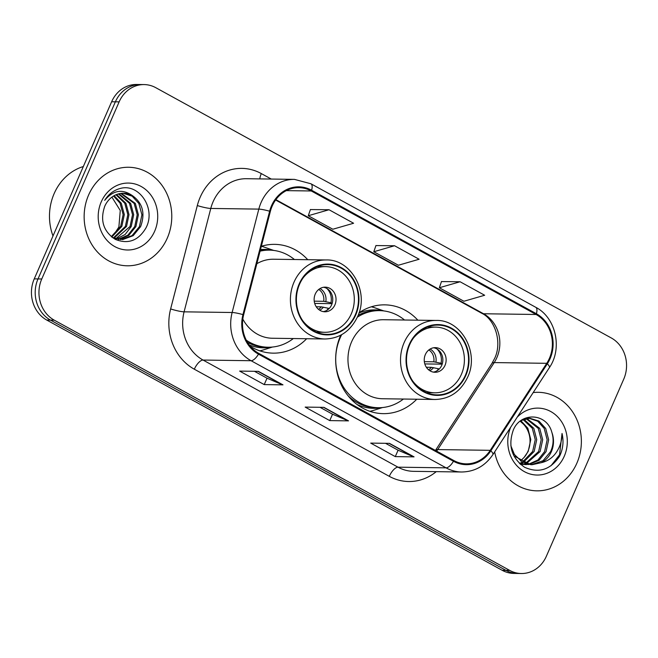 <?xml version="1.0" encoding="UTF-8"?>
<svg xmlns="http://www.w3.org/2000/svg" width="658" height="658" viewBox="0 0 658 658"><rect width="100%" height="100%" fill="white"/><g stroke="black" fill="none" stroke-linecap="round" stroke-linejoin="round"><path stroke-width="0.99" d="M340.729 335.177A54.4 48.388 90.8 0 0 340.63 335.391A54.4 48.388 90.8 0 0 383.293 413.643A54.4 48.388 90.8 0 0 416.753 399.225M250.27 346.281A54.4 48.388 90.8 0 0 273.193 353.149A54.4 48.388 90.8 0 0 306.653 338.73M417.846 320.191A54.4 48.388 90.8 0 0 384.807 304.851A54.4 48.388 90.8 0 0 359.054 312.756M307.747 259.704A54.4 48.388 90.8 0 0 274.707 244.357A54.4 48.388 90.8 0 0 261.341 246.281A53.372 47.475 -89.2 0 1 265.108 247.433L273.761 250.435M144.143 84.578L136.634 84.479A30.794 27.389 90.8 0 0 111.63 101.768L34.249 278.877A30.794 27.389 90.8 0 0 46.734 320.051L502.202 570.305A30.794 27.389 90.8 0 0 513.857 573.422L517.616 573.472A30.794 27.389 90.8 0 1 505.953 570.354A30.794 27.389 90.8 0 0 517.616 573.472L521.366 573.521A30.794 27.389 90.8 0 0 546.37 556.232L623.751 379.123A30.794 27.389 90.8 0 0 611.266 337.949L155.798 87.695A30.794 27.389 90.8 0 0 144.143 84.578A30.794 27.389 90.8 0 0 119.139 101.867L41.758 278.984A30.794 27.389 90.8 0 0 54.244 320.158L509.703 570.404A30.794 27.389 90.8 0 0 521.366 573.521M41.758 278.984L38.008 278.926A30.794 27.389 90.8 0 0 50.493 320.109L505.953 570.354L50.493 320.109A30.794 27.389 90.8 0 1 38.008 278.926L115.38 101.817L38.008 278.926L34.249 278.877M140.384 84.528A30.794 27.389 90.8 0 0 115.38 101.817A30.794 27.389 90.8 0 1 140.384 84.528M88.641 194.924A49.268 43.823 90.8 0 0 127.274 265.791A49.268 43.823 90.8 0 0 167.28 238.13A49.268 43.823 90.8 0 0 128.647 167.264A49.268 43.823 90.8 0 0 88.641 194.924A49.268 43.823 90.8 0 0 127.274 265.791A49.268 43.823 90.8 0 0 167.28 238.13A49.268 43.823 90.8 0 0 128.647 167.264A49.268 43.823 90.8 0 0 88.641 194.924M494.668 451.89A49.268 43.823 90.8 0 0 536.862 490.835A49.268 43.823 90.8 0 0 576.869 463.183A49.268 43.823 90.8 0 0 538.236 392.308A49.268 43.823 90.8 0 0 533.186 392.571A49.268 43.823 90.8 0 1 538.236 392.308A49.268 43.823 90.8 0 1 576.869 463.183A49.268 43.823 90.8 0 1 536.862 490.835A49.268 43.823 90.8 0 1 494.668 451.89M272.182 206.094A32.842 29.215 -89.2 0 1 298.847 187.653A32.842 29.215 -89.2 0 1 311.292 190.976L536.073 314.483A32.842 29.215 -89.2 0 1 546.749 363.315L490.251 450.319A32.842 29.215 -89.2 0 1 466.218 463.849A32.842 29.215 -89.2 0 1 453.781 460.526L258.808 353.404A32.842 29.215 -89.2 0 1 243.649 314.828L270.339 211.44A32.842 29.215 -89.2 0 1 272.182 206.094M271.524 205.732A33.665 29.947 90.8 0 0 269.632 211.21L242.95 314.598A33.665 29.947 90.8 0 0 258.487 354.144L453.461 461.266A33.665 29.947 90.8 0 0 490.843 450.804L547.341 363.792A33.665 29.947 90.8 0 0 536.393 313.743L311.612 190.244A33.665 29.947 90.8 0 0 271.524 205.732M460.082 281.756L439.338 287.752L463.915 301.249L484.658 295.253L460.082 281.756L441.477 281.575M329.016 209.738L308.265 215.734L332.841 229.239L353.593 223.243L329.016 209.738L310.411 209.565M394.553 245.747L373.802 251.743L398.378 265.248L419.121 259.244L394.553 245.747L375.94 245.574M282.981 384.856L264.22 384.593L239.644 371.096L258.405 371.351L282.981 384.856A8.209 3.397 -61.2 0 1 282.381 384.733L258.018 371.351M414.055 456.866L395.285 456.611L370.709 443.105L389.478 443.369L414.055 456.866A8.209 3.397 -61.2 0 1 413.446 456.751L389.084 443.36M348.518 420.865L329.748 420.602L305.172 407.096L323.942 407.36L348.518 420.865A8.209 3.397 -61.2 0 1 347.918 420.742L323.547 407.351M329.748 420.602L332.545 414.203M319.994 407.302L332.627 414.244L347.918 420.742M395.285 456.611L398.082 450.212M385.53 443.311L398.156 450.253L413.446 456.751M264.22 384.593L267.016 378.194M254.465 371.301L267.09 378.235L282.381 384.733M373.802 251.743L375.973 245.483M308.265 215.734L310.436 209.483M439.338 287.752L441.502 281.492M83.327 166.54A51.324 45.649 90.8 0 0 54.162 193.567A51.324 45.649 90.8 0 0 52.994 235.983M111.909 197.137L120.258 210.478L118.884 227.018L113.538 235.194M114.163 195.673L121.261 203.223L124.313 214.574L121.845 226.36L111.77 237.061M113.554 196.026L120.085 203.207L123.136 214.566L120.677 226.344L111.284 236.666M116.573 194.538L125.949 203.289L129.001 214.64L126.542 226.426L113.908 238.245M115.972 194.784L124.781 203.273L127.833 214.623L125.365 226.41L113.324 238.007M118.975 193.789L130.646 203.355L133.697 214.705L131.23 226.492L125.086 234.544L116.244 239.002M118.374 193.937L129.47 203.338L132.521 214.689L130.054 226.475L115.66 238.846M121.368 193.37L135.334 203.421L138.386 214.771L135.918 226.558L128.762 235.416L118.588 239.463M116.244 239.57L115.66 239.553M120.776 193.444L134.158 203.404L137.218 214.755L134.75 226.541L127.849 235.21L118.004 239.38M132.381 195.615A23.203 20.637 90.8 0 0 123.589 193.263A23.203 20.637 90.8 0 0 104.745 206.291C99.884 220.455 103.405 231.484 115.306 239.38C128.129 244.48 138.32 240.721 145.87 228.087C156.382 208.94 139.389 183.376 120.653 188.352C113.933 190.047 108.611 194.044 104.68 200.361C113.061 190.211 122.298 188.632 132.381 195.615C142.696 203.018 145.443 213.356 140.615 226.623L133.187 235.679L122.684 239.586L112.543 237.653M123.161 193.263L132.151 196.174L138.854 203.47L141.906 214.821L139.438 226.607L132.011 235.663L120.348 239.619M101.25 201.858A33.468 29.766 90.8 0 0 114.821 246.61A33.468 29.766 90.8 0 0 154.671 231.205A33.468 29.766 90.8 0 0 141.1 186.453A33.468 29.766 90.8 0 0 101.25 201.858M294.422 259.515A48.552 43.181 90.8 0 0 269.467 250.139L267.123 250.106A48.552 43.181 90.8 0 0 260.223 250.632M269.467 250.139A48.552 43.181 90.8 0 0 260.083 251.159M242.818 319.081A39.521 35.145 90.8 0 0 272.461 338.253L325.003 338.985A39.521 35.145 -89.2 0 1 294.019 282.142A39.521 35.145 -89.2 0 1 326.105 259.959L273.564 259.227A39.521 35.145 90.8 0 0 256.842 263.71M299.579 284.198A34.899 31.041 90.8 0 0 326.944 334.396A34.899 31.041 90.8 0 0 355.287 314.804A34.899 31.041 90.8 0 0 327.914 264.606A34.899 31.041 90.8 0 0 299.579 284.198M246.314 340.219A48.552 43.181 90.8 0 0 268.119 347.227A48.552 43.181 90.8 0 0 293.328 338.541M247.49 342.341A48.552 43.181 90.8 0 0 265.766 347.194L268.119 347.227M303.108 277.906A32.842 29.215 -89.2 0 1 325.546 266.622A32.842 29.215 -89.2 0 1 351.298 313.866A32.842 29.215 -89.2 0 1 324.633 332.306A32.842 29.215 -89.2 0 1 302.516 320.405M315.256 294.06A12.321 10.956 90.8 0 0 324.912 311.785A12.321 10.956 90.8 0 0 334.914 304.868A12.321 10.956 90.8 0 0 325.258 287.151A12.321 10.956 90.8 0 0 315.256 294.06M323.275 311.621A12.321 10.956 90.8 0 0 331.632 304.819A12.321 10.956 90.8 0 0 323.613 287.266M272.412 347.046L263.685 349.809A53.372 47.475 -89.2 0 1 259.828 350.837M332.068 303.675L314.705 303.428M326.911 288.508A14.369 12.782 -89.2 0 1 330.933 302.762L332.15 303.428M314.236 301.175L323.703 301.306L330.933 302.762M326.607 310.469A14.369 12.782 -89.2 0 0 328.515 308.298L329.074 308.602M328.515 308.298L321.285 306.842L316.243 306.768M523.826 419.261L533.794 428.309L536.739 439.659L534.173 451.446L523.217 462.5M522.468 462.837L520.223 463.635M523.077 419.557L532.306 428.292L535.25 439.643L532.676 451.421L522.477 462.113M521.728 462.484L519.483 463.38M526.819 418.488L539.749 428.391L542.694 439.741L540.128 451.528L526.186 463.717M525.438 463.923L523.2 464.359M522.452 464.441L520.725 464.54M526.071 418.628L538.26 428.374L541.205 439.725L538.639 451.503L525.446 463.462M524.697 463.701L522.452 464.219M521.712 464.334L520.626 464.458M521.054 420.536L529.805 418.258L538.918 421.062L545.712 428.481L548.657 439.824L546.082 451.61L539.091 460.271L529.155 464.441M528.415 464.532L519.417 463.355M529.057 418.266L537.767 421.268L544.215 428.457L547.168 439.807L544.594 451.594L537.931 459.991L528.415 464.301M527.667 464.416L525.438 464.597M526.178 464.622L520.116 464.013M551.873 432.421C546.839 412.772 520.601 411.801 513.314 430.044C507.828 445.729 511.62 458.149 524.673 467.295C538.746 473.513 550.359 469.87 559.506 456.364L560.229 454.826C563.149 447.95 563.75 440.827 562.039 433.474C562.072 440.712 559.966 447.292 555.714 453.222C552.004 458.215 547.16 461.373 541.197 462.706A23.203 20.637 90.8 0 0 551.371 451.684A23.203 20.637 90.8 0 0 551.873 432.421C553.88 439.042 553.436 445.466 550.557 451.676L543.023 460.732L531.393 464.68M541.197 462.706L532.141 464.704L522.082 461.891L514.391 454.464L510.855 445.737M532.133 464.704L530.644 464.688L513.914 455.895M520.848 420.692L527.831 428.226L530.784 439.577L528.21 451.363L524.146 457.359L520.568 460.921M524.146 457.359A23.203 20.637 90.8 0 0 527.922 451.355A23.203 20.637 90.8 0 0 523.571 424.262L520.165 421.21M524.171 418.694L528.316 418.241M510.715 427.174A33.468 29.766 90.8 0 0 524.525 471.72A33.468 29.766 90.8 0 0 564.26 456.249A33.468 29.766 90.8 0 0 555.237 414.589A33.468 29.766 90.8 0 0 517.139 417.287M562.039 433.474L559.539 454.81L550.976 465.774M404.522 320.01A48.552 43.181 90.8 0 0 379.567 310.625L377.215 310.592A48.552 43.181 90.8 0 0 358.141 315.289M379.567 310.625A48.552 43.181 90.8 0 0 357.343 317.181M341.691 334.651A48.552 43.181 90.8 0 0 340.145 337.883A48.552 43.181 90.8 0 0 378.21 407.721A48.552 43.181 90.8 0 0 403.42 399.036M436.205 320.446L383.663 319.722A39.521 35.145 90.8 0 0 351.569 341.905A39.521 35.145 90.8 0 0 382.561 398.748L435.103 399.48A39.521 35.145 -89.2 0 1 404.119 342.637A39.521 35.145 -89.2 0 1 436.205 320.446C461.028 319.492 479.649 352.441 467.674 377.133C460.633 391.609 449.776 399.061 435.103 399.48M409.679 344.685A34.899 31.041 90.8 0 0 437.044 394.882A34.899 31.041 90.8 0 0 465.379 375.29A34.899 31.041 90.8 0 0 438.014 325.093A34.899 31.041 90.8 0 0 409.679 344.685M348.049 395.721A48.552 43.181 90.8 0 0 375.866 407.689L378.21 407.721M413.208 338.401A32.842 29.215 -89.2 0 1 435.637 327.116A32.842 29.215 -89.2 0 1 461.398 374.361A32.842 29.215 -89.2 0 1 434.724 392.801A32.842 29.215 -89.2 0 1 412.615 380.9M425.356 354.555A12.321 10.956 90.8 0 0 435.012 372.272A12.321 10.956 90.8 0 0 445.014 365.354A12.321 10.956 90.8 0 0 435.357 347.638A12.321 10.956 90.8 0 0 425.356 354.555M433.375 372.107A12.321 10.956 90.8 0 0 441.732 365.313A12.321 10.956 90.8 0 0 433.712 347.761M382.512 407.541L373.785 410.304A53.372 47.475 -89.2 0 1 369.928 411.324M371.375 306.793A53.372 47.475 -89.2 0 1 375.208 307.928L383.853 310.93M442.168 364.162L424.805 363.923M437.011 348.995A14.369 12.782 -89.2 0 1 441.025 363.257L442.25 363.923M424.328 361.661L433.803 361.793L441.025 363.257M436.706 370.964A14.369 12.782 -89.2 0 0 438.606 368.784L439.174 369.097M438.606 368.784L431.385 367.329L426.343 367.263M46.734 320.051L54.244 320.158M111.63 101.768L119.139 101.867M502.202 570.305L509.703 570.404M546.749 363.315L494.207 362.583A32.842 29.215 90.8 0 0 496.848 357.672A32.842 29.215 90.8 0 0 483.531 313.751L275.875 199.654M436.657 451.117A32.842 29.215 90.8 0 0 437.71 449.587L494.207 362.583A18.473 4.877 -147 0 0 491.97 363.381L494.66 358.38C502.539 342.012 494.726 319.286 481.886 313.34A18.473 7.633 -61.2 0 0 483.531 313.751L536.073 314.483M311.292 190.976L286.32 190.631M436.254 471.646A51.324 45.649 -89.2 0 1 389.289 476.334L194.324 369.212A10.265 4.244 -61.2 0 1 203.042 360.049L251.085 360.724A41.059 36.519 -89.2 0 1 232.134 312.501L258.816 209.112A41.059 36.519 -89.2 0 1 261.119 202.434A41.059 36.519 -89.2 0 1 294.455 179.379L246.421 178.713A41.059 36.519 90.8 0 0 213.085 201.759A41.059 36.519 90.8 0 0 210.782 208.446L184.092 311.834A41.059 36.519 90.8 0 0 203.042 360.049L398.016 467.18A41.059 36.519 90.8 0 0 413.561 471.334L461.603 472A41.059 36.519 -89.2 0 1 446.05 467.846L251.085 360.724A10.265 4.244 -61.2 0 0 258.487 354.144M269.632 211.21A10.265 1.242 14.5 0 0 258.816 209.112L210.782 208.446A10.265 1.242 -165.5 0 1 197.318 205.551A51.324 45.649 -89.2 0 1 261.308 173.58L271.285 179.058M453.461 461.266A10.265 4.244 118.8 0 1 446.05 467.846L398.016 467.18A10.265 4.244 -61.2 0 0 389.289 476.334M490.843 450.804A10.265 2.714 33 0 1 492.883 454.637L549.381 367.633C562.755 348.304 555.878 317.543 535.702 307.27L310.921 183.763A10.265 4.244 118.8 0 1 311.612 190.244M194.324 369.212A51.324 45.649 -89.2 0 1 170.636 308.939A10.265 1.242 -165.5 0 0 184.092 311.834L232.134 312.501A10.265 1.242 14.5 0 1 242.95 314.598M547.341 363.792A10.265 2.714 33 0 1 549.381 367.633M536.393 313.743A10.265 4.244 -61.2 0 0 535.702 307.27M170.636 308.939L197.318 205.551M261.308 173.58A10.265 4.244 -61.2 0 0 259.844 178.902M490.251 450.319L437.71 449.587A18.473 4.877 -147 0 0 435.473 450.385L491.97 363.381M355.69 315.026A35.409 31.494 90.8 0 0 341.337 267.674A35.409 31.494 90.8 0 0 299.168 283.968A35.409 31.494 90.8 0 0 313.529 331.319A35.409 31.494 90.8 0 0 355.69 315.026M272.486 250.295A49.21 43.773 90.8 0 0 260.494 249.579M249.267 344.998A49.21 43.773 90.8 0 0 271.137 347.153M320.01 288.574A11.91 10.594 -89.2 0 1 325.825 301.611M318.743 289.446A11.293 10.043 -89.2 0 1 323.703 301.306M323.407 307.146A11.91 10.594 -89.2 0 1 319.706 310.214M321.285 306.842A11.293 10.043 -89.2 0 1 318.472 309.301M465.79 375.521A35.409 31.494 90.8 0 0 451.437 328.161A35.409 31.494 90.8 0 0 409.268 344.463A35.409 31.494 90.8 0 0 423.629 391.814A35.409 31.494 90.8 0 0 465.79 375.521M382.586 310.79A49.21 43.773 90.8 0 0 358.972 312.994M357.023 404.473A49.21 43.773 90.8 0 0 381.237 407.639M430.102 349.061A11.91 10.594 -89.2 0 1 435.925 362.097M428.843 349.941A11.293 10.043 -89.2 0 1 433.803 361.793M433.507 367.633A11.91 10.594 -89.2 0 1 429.806 370.709M431.385 367.329A11.293 10.043 -89.2 0 1 428.564 369.796M461.603 472C474.673 471.786 485.094 466.004 492.883 454.637M310.921 183.763L294.455 179.379M481.886 313.34L275.62 200.007M325.003 338.985C339.684 338.566 350.541 331.122 357.582 316.646C369.549 291.946 350.928 258.997 326.105 259.959M325.546 266.622L317.403 266.506M324.633 332.306L316.49 332.191M435.637 327.116L427.503 327.001M434.724 392.801L426.581 392.686"/></g></svg>
